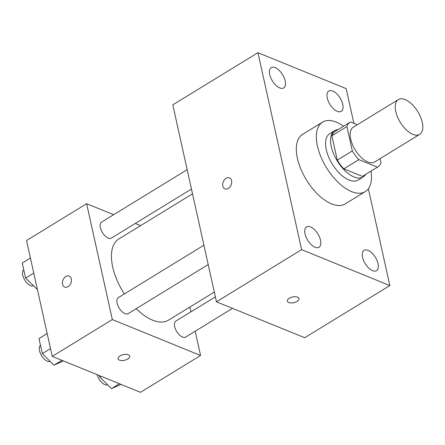<?xml version="1.0" encoding="UTF-8"?>
<svg xmlns="http://www.w3.org/2000/svg" width="445" height="445" viewBox="0 0 445 445"><rect width="100%" height="100%" fill="white"/><g stroke="black" fill="none" stroke-linecap="round" stroke-linejoin="round"><path stroke-width="0.67" d="M412.882 134.357A20.392 10.263 -121.5 0 1 397.519 116.963A20.392 10.263 -121.5 0 1 398.375 99.591A20.392 10.263 -121.5 0 1 417.783 111.617A20.392 10.263 -121.5 0 1 419.68 134.362A20.392 10.263 -121.5 0 1 412.882 134.357M419.68 134.362L374.612 161.98A20.392 10.263 -121.5 0 1 367.809 161.969A20.392 10.263 -121.5 0 1 352.451 144.575A20.392 10.263 -121.5 0 1 353.302 127.203L398.375 99.591M343.818 168.844A26.316 13.244 -121.5 0 1 337.293 160.15L331.892 135.764L346.916 126.558L352.318 150.944A26.316 13.244 -121.5 0 0 358.842 159.638L343.818 168.844L362.391 176.404A26.316 13.244 -121.5 0 0 362.681 176.237L377.705 167.031A26.316 13.244 -121.5 0 0 380.998 162.62L380.108 158.609M357.302 124.756L350.499 121.986A26.316 13.244 -121.5 0 0 350.209 122.153A26.316 13.244 -121.5 0 0 346.916 126.558M358.842 159.638L377.416 167.198A26.316 13.244 -121.5 0 0 377.705 167.031M337.293 160.15L352.318 150.944M362.391 176.404L377.416 167.198M331.892 135.764A26.316 13.244 -121.5 0 1 335.185 131.353L350.209 122.153M338.111 129.562A27.19 13.684 58.5 0 0 334.729 130.613A27.19 13.684 58.5 0 0 331.286 146.611A27.19 13.684 58.5 0 0 345.242 170.936A27.19 13.684 58.5 0 0 363.137 176.977A27.19 13.684 58.5 0 0 365.612 174.446M363.137 176.977L358.13 180.047A27.19 13.684 -121.5 0 1 349.064 180.036A27.19 13.684 -121.5 0 1 326.274 149.681A27.19 13.684 -121.5 0 1 329.723 133.684L334.729 130.613M371.047 171.114A40.784 20.526 -121.5 0 1 365.228 191.639A40.784 20.526 -121.5 0 1 351.628 191.623A40.784 20.526 -121.5 0 1 320.906 156.835A40.784 20.526 -121.5 0 1 322.619 122.091A40.784 20.526 -121.5 0 1 343.546 126.23M365.228 191.639L345.198 203.91A40.784 20.526 -121.5 0 1 331.597 203.893A40.784 20.526 -121.5 0 1 300.876 169.111A40.784 20.526 -121.5 0 1 302.589 134.362L322.619 122.091M342.733 104.341A11.909 5.996 -121.5 0 1 341.226 111.35A11.909 5.996 -121.5 0 1 329.895 104.33A11.909 5.996 -121.5 0 1 328.783 91.041A11.909 5.996 -121.5 0 1 336.62 93.689A11.909 5.996 -121.5 0 1 342.733 104.341M378.05 263.651A11.909 5.996 -121.5 0 1 376.542 270.655A11.909 5.996 -121.5 0 1 365.212 263.635A11.909 5.996 -121.5 0 1 364.099 250.346A11.909 5.996 -121.5 0 1 371.937 252.994A11.909 5.996 -121.5 0 1 378.05 263.651M320.511 240.222A11.909 5.996 -121.5 0 1 319.004 247.231A11.909 5.996 -121.5 0 1 307.673 240.211A11.909 5.996 -121.5 0 1 306.56 226.922A11.909 5.996 -121.5 0 1 314.398 229.57A11.909 5.996 -121.5 0 1 320.511 240.222M285.195 80.918A11.909 5.996 -121.5 0 1 283.688 87.926A11.909 5.996 -121.5 0 1 272.357 80.901A11.909 5.996 -121.5 0 1 271.244 67.618A11.909 5.996 -121.5 0 1 279.082 70.266A11.909 5.996 -121.5 0 1 285.195 80.918M353.886 123.365L346.182 88.622L257.939 52.694L301.599 249.651L389.848 285.579L368.371 188.697M257.939 52.694L172.799 104.853L216.465 301.816L304.714 337.738L389.848 285.579M216.465 301.816L301.599 249.651M229.431 177.883A5.946 4.244 -67.8 0 0 226.066 178.323A5.946 4.244 -67.8 0 0 222.7 183.974A5.946 4.244 -67.8 0 0 224.942 188.897A5.946 4.244 -67.8 0 0 231.116 184.992A5.946 4.244 -67.8 0 0 229.425 177.883A5.946 4.244 -67.8 0 0 226.06 178.323A5.946 4.244 -67.8 0 0 222.706 183.974A5.946 4.244 -67.8 0 0 224.942 188.897M298.945 298.545A5.946 2.904 -12.5 0 1 295.491 302.138A5.946 2.904 -12.5 0 1 288.761 302.511A5.946 2.904 -12.5 0 1 287.337 301.12A5.946 2.904 -12.5 0 1 292.515 296.999A5.946 2.904 -12.5 0 1 298.945 298.545A5.946 2.904 -12.5 0 1 295.497 302.144A5.946 2.904 -12.5 0 1 288.761 302.517A5.946 2.904 -12.5 0 1 287.337 301.12M214.306 292.076L168.46 320.166A47.582 23.947 -121.5 0 1 152.596 320.144A47.582 23.947 -121.5 0 1 136.209 308.685M124.344 293.956A47.582 23.947 -121.5 0 1 118.748 239.026L192.524 193.825M215.369 296.865L175.847 321.079A9.378 4.723 58.5 0 0 176.721 331.542A9.378 4.723 58.5 0 0 185.648 337.076L232.529 308.352M191.461 189.036L111.361 238.108A9.378 4.723 -121.5 0 1 108.235 238.108A9.378 4.723 -121.5 0 1 101.171 230.104A9.378 4.723 -121.5 0 1 101.56 222.116L187.167 169.667M208.21 264.575L128.11 313.653A9.378 4.723 -121.5 0 1 124.984 313.647A9.378 4.723 -121.5 0 1 117.914 305.643A9.378 4.723 -121.5 0 1 118.309 297.655L203.916 245.206M113.659 214.701L86.636 203.704L112.324 319.56L200.573 355.488L195.194 331.225M190.899 311.856L189.837 307.067M140.564 225.66L135.236 223.485M112.324 319.56L52.226 356.378L26.544 240.523L86.636 203.704M68.052 286.641A5.946 4.244 112.2 0 1 64.686 287.081A5.946 4.244 112.2 0 1 63.001 279.977A5.946 4.244 112.2 0 1 69.17 276.067A5.946 4.244 112.2 0 1 71.411 280.99A5.946 4.244 112.2 0 1 68.052 286.641M52.226 356.378L140.475 392.306L200.573 355.488M129.701 356.178A5.946 2.904 -12.5 0 1 126.247 359.771A5.946 2.904 -12.5 0 1 119.51 360.15A5.946 2.904 -12.5 0 1 118.086 358.753A5.946 2.904 -12.5 0 1 123.265 354.637A5.946 2.904 -12.5 0 1 129.701 356.178A5.946 2.904 -12.5 0 1 126.252 359.777A5.946 2.904 -12.5 0 1 119.516 360.15A5.946 2.904 -12.5 0 1 118.086 358.753M64.686 287.086A5.946 4.244 112.2 0 1 63.001 279.977A5.946 4.244 112.2 0 1 69.175 276.067M99.563 375.647L99.869 377.049L111.467 388.618L120.979 384.369M99.869 377.049L101.121 376.286M111.467 388.618L119.432 383.74M107.657 384.814A9.378 4.723 -121.5 0 1 104.898 384.63A9.378 4.723 -121.5 0 1 97.16 374.673M47.17 333.566L38.999 338.573L42.331 353.625L53.928 365.195L63.44 360.945M42.331 353.625L50.508 348.619M53.928 365.195L61.894 360.317M50.118 361.39A9.378 4.723 -121.5 0 1 47.359 361.207A9.378 4.723 -121.5 0 1 40.378 353.402A9.378 4.723 -121.5 0 1 40.495 345.342M30.421 258.028L22.25 263.034L25.588 278.086L37.413 289.556M25.588 278.086L33.759 273.08M33.375 285.851A9.378 4.723 -121.5 0 1 30.61 285.662A9.378 4.723 -121.5 0 1 23.63 277.864A9.378 4.723 -121.5 0 1 23.752 269.798"/></g></svg>
